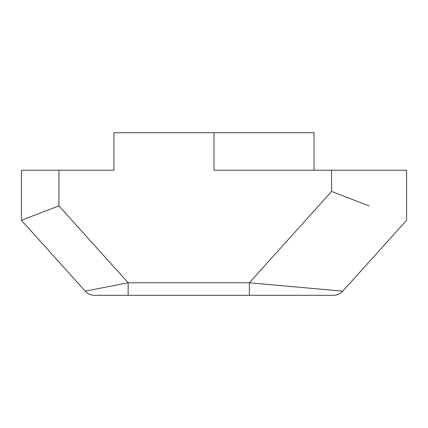 <?xml version="1.0" encoding="UTF-8"?>
<svg xmlns="http://www.w3.org/2000/svg" width="428" height="428" viewBox="0 0 428 428"><rect width="100%" height="100%" fill="white"/><g stroke="black" fill="none" stroke-linecap="round" stroke-linejoin="round"><path stroke-width="0.64" d="M249.369 295.293L94.502 295.293L128.154 295.293L128.154 282.785L249.369 282.785L342.791 291.152A12.508 12.508 0 0 1 333.498 295.293L249.369 295.293L249.369 282.785L331.561 191.46L331.561 170.226L214 170.226L214 132.707L314.05 132.707L314.05 170.226M21.4 170.226L58.92 170.226L58.92 205.857L21.4 220.254L21.4 170.226M214 132.707L113.95 132.707L113.95 170.226L58.92 170.226M85.209 291.152L21.4 220.254L58.92 205.857L128.154 282.785L85.209 291.152A12.508 12.508 0 0 0 94.502 295.293M299.846 295.293L333.498 295.293M331.561 170.226L406.6 170.226L406.6 220.254L342.791 291.152M369.08 205.857L331.561 191.46"/></g></svg>
